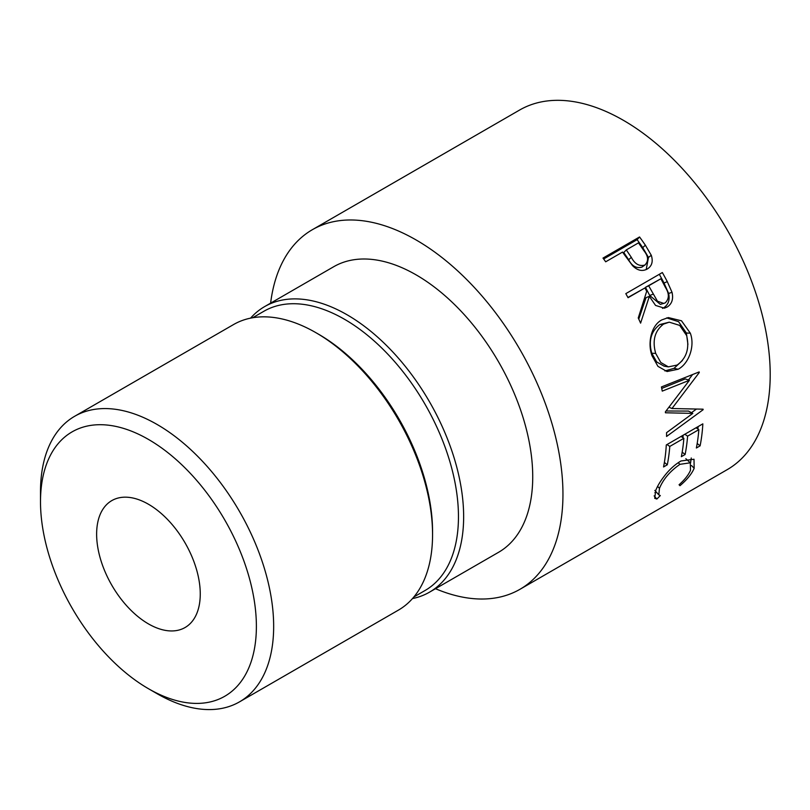 <?xml version="1.0" encoding="UTF-8"?>
<svg xmlns="http://www.w3.org/2000/svg" width="810" height="810" viewBox="0 0 810 810"><rect width="100%" height="100%" fill="white"/><g stroke="black" fill="none" stroke-linecap="round" stroke-linejoin="round"><path stroke-width="1.21" d="M157.079 693.694L148.443 688.702A152.655 88.138 -120 0 0 256.385 626.383A152.655 88.138 -120 0 0 148.443 439.415A152.655 88.138 -120 0 0 40.5 501.734A152.655 88.138 -120 0 0 148.443 688.702L157.079 693.694A164.865 95.185 60 0 0 239.517 701.855L398.409 610.122A164.865 95.185 60 0 0 432.56 534.64A164.865 95.185 60 0 0 315.981 332.728A164.865 95.185 60 0 0 315.971 332.718A164.865 95.185 60 0 0 233.543 324.557L74.641 416.289A164.865 95.185 60 0 1 157.079 424.46A164.865 95.185 60 0 1 264.789 569.744A164.865 95.185 60 0 1 239.517 701.855M148.443 623.892A73.275 42.302 60 0 1 100.572 559.315A73.275 42.302 60 0 1 111.81 500.6A73.275 42.302 60 0 1 148.443 504.235A73.275 42.302 60 0 1 196.314 568.802A73.275 42.302 60 0 1 185.085 627.517A73.275 42.302 60 0 1 148.443 623.892M318.563 334.216L315.981 332.728L318.563 334.216A161.21 93.069 60 0 1 432.56 531.654L432.56 534.64M252.659 317.753L263.868 311.273A161.21 93.069 60 0 1 344.473 319.261A161.21 93.069 60 0 1 449.783 461.315A161.21 93.069 60 0 1 425.078 590.49L413.859 596.97M250.563 318.148A164.865 95.185 60 0 1 264.627 306.605A164.865 95.185 60 0 1 347.065 314.776A164.865 95.185 60 0 1 454.774 460.06A164.865 95.185 60 0 1 429.492 592.171A164.865 95.185 60 0 1 412.472 598.58M264.627 306.605L333.71 266.723A164.865 95.185 60 0 1 416.148 274.884A164.865 95.185 60 0 1 523.857 420.177A164.865 95.185 60 0 1 498.585 552.288L429.492 592.171M639.556 236.965A207.613 119.87 60 0 1 645.357 245.177L651.28 255.282C653.285 261.519 651.939 266.105 647.231 269.031C642.269 271.674 637.369 270.54 632.529 265.629L624.662 255.069A207.613 119.87 60 0 0 622.556 252.062L605.678 261.802A207.613 119.87 60 0 0 602.994 258.076L639.556 236.965L637.106 239.659A201.508 116.336 60 0 1 642.745 247.627L648.476 257.438L646.188 269.578M647.767 268.697L647.231 269.031M662.357 272.545A207.613 119.87 60 0 1 667.288 281.627L672.037 292.349C673.545 299.072 671.905 303.983 667.106 307.081L664.372 308.185L655.553 305.421L649.347 296.359L640.599 323.139A207.613 119.87 60 0 0 638.25 317.966L646.704 291.286A207.613 119.87 60 0 0 644.922 287.965L628.044 297.705A207.613 119.87 60 0 0 625.806 293.645L662.357 272.545M690.312 333.173C695.253 346.255 688.672 363.852 678.142 369.238L667.076 371.527L657.943 366.353L651.999 355.732C647.312 342.883 651.311 325.306 661.821 319.889L668.341 317.571L681.494 320.79L690.312 333.173L686.394 333.021L687.913 344.392M665.354 411.885A207.613 119.87 60 0 1 665.445 412.786L692.803 413.394L666.569 432.661A207.613 119.87 60 0 1 666.569 436.468L703.1 409.738A207.613 119.87 60 0 0 703.09 409.182L671.966 408.524L699.283 372.509A207.613 119.87 60 0 0 699.172 371.922L661.426 386.947A207.613 119.87 60 0 1 662.256 391.119L689.421 380.285L665.354 411.885M702.847 423.853A207.613 119.87 60 0 1 700.103 445.854L696.357 448.011A207.613 119.87 60 0 0 698.848 429.654L687.599 436.144A207.613 119.87 60 0 1 685.108 454.511L681.362 456.678A207.613 119.87 60 0 0 683.853 438.311L669.789 446.431A207.613 119.87 60 0 1 667.298 464.788L663.552 466.955A207.613 119.87 60 0 0 666.286 444.953L702.847 423.853M679.965 485.696L679.063 484.755C684.723 479.722 688.53 474.903 690.495 470.276L690.292 462.793L679.965 464.332C670.154 471.106 663.319 479.115 659.472 488.329L658.793 494.849L660.312 495.578L656.849 499.041L654.723 498.312L655.715 490.516C657.71 485.322 661.416 479.49 666.832 473.02C671.389 467.805 676.117 463.786 681.018 460.971L693.998 459.24L694.17 468.281C691.75 473.921 687.012 479.722 679.965 485.696L679.124 484.704M270.621 303.142A207.613 119.87 60 0 1 312.346 229.706A207.613 119.87 60 0 1 416.148 239.983A207.613 119.87 60 0 1 551.782 422.942A207.613 119.87 60 0 1 519.949 589.305A207.613 119.87 60 0 1 435.496 588.708M312.346 229.706L519.595 110.049A207.613 119.87 60 0 1 623.406 120.326A207.613 119.87 60 0 1 759.031 303.284A207.613 119.87 60 0 1 727.208 469.648L519.949 589.305M40.5 501.734L40.5 491.771A164.865 95.185 60 0 1 74.641 416.289M690.292 462.783L685.827 458.703M679.965 464.332L678.183 462.753M659.472 488.329L657.619 486.425M655.928 491.65L654.895 492.683M656.849 499.041L654.146 495.872M691.254 457.984L690.555 463.067M694.17 468.281L691.487 465.537M700.103 445.854L697.187 443.465M698.848 429.654L696.063 427.771M687.599 436.144L684.814 434.261M683.134 435.233A201.508 116.336 60 0 1 682.901 437.663M685.108 454.511L682.192 452.132M683.853 438.311L681.068 436.428M669.789 446.431L667.005 444.538M667.298 464.788L664.382 462.409M698.129 426.566A201.508 116.336 60 0 1 697.896 429.006M661.729 388.415L685.209 378.938L689.421 380.285M666.053 410.994L688.48 411.075L692.803 413.394M702.078 409.182L703.1 409.738M696.387 409.111L691.477 412.685M668.989 407.238L671.966 408.524M698.392 372.235L699.283 372.509M692.58 374.554L688.48 379.981M678.142 369.238L674.021 368.347L664.919 370.94M666.66 317.905L678.598 321.692L686.394 333.021M682.425 360.48L674.021 368.347M669.252 322.177L659.866 324.537C651.058 331.25 648.354 340.818 651.777 353.241L656.707 361.969L664.119 366.171L668.392 366.879L677.13 365.047C686.505 358.283 689.674 348.442 686.627 335.542L679.681 325.387L669.252 322.167L663.562 324.091C654.763 330.844 652.141 340.615 655.695 353.403L660.798 362.505L668.392 366.879M659.866 324.537L663.562 324.091M651.777 353.241L655.695 353.403M659.31 274.307A201.508 116.336 60 0 1 664.028 283.014L668.615 293.423C670.042 299.963 668.361 304.783 663.562 307.871L662.519 308.408M672.037 292.349L668.615 293.423M667.106 307.081L663.562 307.871M649.347 296.359L646.026 297.645L638.766 319.079M644.922 287.965L627.922 297.473M660.859 278.761L645.489 287.327L649.711 295.478L660.352 304.388L665.212 302.889C669.313 298.789 669.364 293.605 665.364 287.327A207.613 119.87 60 0 0 660.859 278.761L648.668 285.798L657.467 301.229L663.876 303.456M648.668 285.798L645.489 287.327M651.28 255.282L648.476 257.438M603.653 258.977L637.106 239.659M626.302 249.905L631.324 257.347C634.787 263.969 639.282 266.541 644.811 265.083C648.79 261.174 648.466 256.355 643.818 250.604A207.613 119.87 60 0 0 638.482 242.868L626.302 249.905L623.771 252.487L628.651 259.716C632.003 266.156 636.427 268.616 641.915 267.118L645.297 264.748L641.915 267.118M631.324 257.347L628.651 259.716M667.288 281.627L664.028 283.014M653.022 294.192L649.711 295.478M645.357 245.177L642.745 247.627M654.824 490.404L658.793 494.849"/></g></svg>

